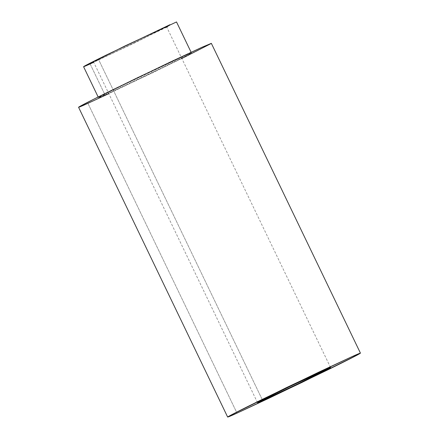 <?xml version="1.0" encoding="UTF-8"?>
<svg xmlns="http://www.w3.org/2000/svg" width="439" height="439" viewBox="0 0 439 439"><rect width="100%" height="100%" fill="white"/><g stroke="black" fill="none" stroke-linecap="round" stroke-linejoin="round"><path stroke-width="0.33" stroke-dasharray="2.19 1.65" d="M166.749 27.147L93.721 62.294M98.671 59.731C102.874 57.877 125.258 47.39 148.733 35.861C171.698 24.568 168.142 25.808 161.415 28.903C157.206 30.752 134.828 41.244 111.352 52.768C88.387 64.067 91.943 62.826 98.671 59.731L93.523 61.888L95.312 60.834L125.801 45.733L166.557 26.741L134.279 42.901L98.671 59.731L262.429 399.995L98.671 59.731M83.569 66.684L90.116 63.935L105.025 94.917L98.479 97.661L108.762 92.206L139.558 77.099L184.879 55.676L191.426 52.932L189.154 54.277L150.347 73.494L105.025 94.917L90.116 63.935L135.437 42.517L176.516 21.95M181.839 58.497L108.806 93.644M105.025 94.917L168.741 64.538C197.967 50.161 193.44 51.742 184.879 55.676L121.164 86.055C91.938 100.432 96.459 98.852 105.025 94.917M78.559 107.248L87.915 103.324L237.011 413.126L87.915 103.324L152.657 72.72L196.65 51.138L211.346 43.346M98.479 97.661L98.16 97.003M191.426 52.932L191.108 52.268M330.567 367.525L166.557 26.741M257.534 402.673L93.523 61.888"/><path stroke-width="0.66" d="M93.721 62.294L90.116 63.935C81.55 67.875 77.028 69.45 106.254 55.078L169.97 24.699L166.749 27.147M191.108 52.268L176.516 21.95L124.649 46.117L83.569 66.684L98.16 97.003M108.806 93.644L87.915 103.324C75.678 108.949 69.214 111.204 110.968 90.664L170.195 62.097L201.989 47.269L211.104 43.565L181.839 58.497M237.011 413.126L227.654 417.05L230.903 415.129L286.343 387.67L351.085 357.072L360.441 353.143L357.198 355.069L301.758 382.523L237.011 413.126L268.805 398.299L328.032 369.726C369.786 349.192 363.322 351.447 351.085 357.072L319.29 371.899L260.069 400.467C218.315 421.001 224.779 418.746 237.011 413.126M360.441 353.143L211.346 43.346L201.989 47.269L137.242 77.873L93.249 99.455L78.559 107.248L227.654 417.05M262.676 400.511C255.948 403.606 252.392 404.846 275.357 393.553C298.833 382.023 321.216 371.537 325.42 369.682C332.147 366.587 335.703 365.352 312.738 376.646C289.263 388.169 266.885 398.661 262.676 400.511L298.29 383.681L330.567 367.525L289.811 386.512L259.317 401.614L257.534 402.673L262.676 400.511L262.429 399.995L262.676 400.511"/></g></svg>

